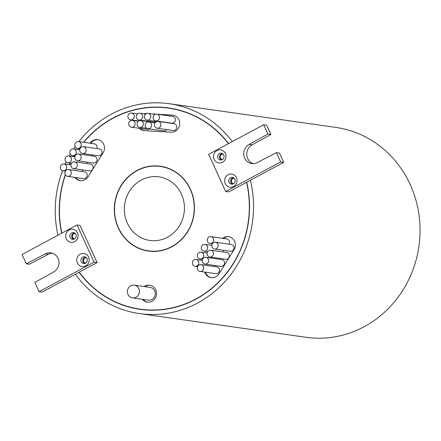 <?xml version="1.0" encoding="UTF-8"?>
<svg xmlns="http://www.w3.org/2000/svg" width="441" height="441" viewBox="0 0 441 441"><rect width="100%" height="100%" fill="white"/><g stroke="black" fill="none" stroke-linecap="round" stroke-linejoin="round"><path stroke-width="0.66" d="M142.366 299.301A8.566 7.999 -81.9 0 0 147.305 302.162A8.566 7.999 -81.9 0 0 152.002 301.313A8.566 7.999 -81.9 0 0 156.434 292.251A8.566 7.999 -81.9 0 0 149.72 285.206A8.566 7.999 -81.9 0 0 145.017 286.06A8.566 7.999 -81.9 0 0 144.179 286.578M150.094 285.272A8.566 7.999 -81.9 0 0 145.778 286.165A8.566 7.999 -81.9 0 0 144.935 286.689M143.121 299.406A8.566 7.999 -81.9 0 0 147.685 302.206M132.482 297.89L148.363 300.15A6.422 6.003 -81.9 0 0 151.886 299.511A6.422 6.003 -81.9 0 0 155.21 292.714A6.422 6.003 -81.9 0 0 150.172 287.433L134.29 285.173A6.422 6.003 -81.9 0 0 130.768 285.812A6.422 6.003 -81.9 0 0 127.443 292.609A6.422 6.003 -81.9 0 0 132.482 297.89A6.422 6.003 -81.9 0 0 136.004 297.251A6.422 6.003 -81.9 0 0 139.328 290.454A6.422 6.003 -81.9 0 0 134.29 285.173M96.805 148.6A3.423 3.203 -81.9 0 0 94.374 143.843L78.492 141.578A3.423 3.203 -81.9 0 0 74.843 145.547A3.423 3.203 -81.9 0 0 79.408 148.022A3.423 3.203 -81.9 0 0 78.492 141.578M82.45 153.479L98.332 155.739A3.423 3.203 -81.9 0 0 101.981 151.77A3.423 3.203 -81.9 0 0 99.297 148.953L83.415 146.693A3.423 3.203 -81.9 0 0 79.766 150.662A3.423 3.203 -81.9 0 0 84.33 153.137A3.423 3.203 -81.9 0 0 83.415 146.693M67.633 176.323L83.509 178.583A3.423 3.203 -81.9 0 0 87.164 174.614A3.423 3.203 -81.9 0 0 84.479 171.797L68.598 169.537A3.423 3.203 -81.9 0 0 64.943 173.506A3.423 3.203 -81.9 0 0 69.513 175.981A3.423 3.203 -81.9 0 0 68.598 169.537M82.098 171.461A3.423 3.203 -81.9 0 0 82.616 169.901M64.943 170.408A3.423 3.203 -81.9 0 0 64.033 163.969A3.423 3.203 -81.9 0 0 60.378 167.933A3.423 3.203 -81.9 0 0 64.943 170.408M73.575 168.616L89.457 170.876A3.423 3.203 -81.9 0 0 93.106 166.907A3.423 3.203 -81.9 0 0 90.422 164.091L74.54 161.83A3.423 3.203 -81.9 0 0 70.891 165.799A3.423 3.203 -81.9 0 0 75.455 168.275A3.423 3.203 -81.9 0 0 74.54 161.83M86.728 163.567A3.423 3.203 -81.9 0 0 87.268 162.178M69.628 162.426A3.423 3.203 -81.9 0 0 68.713 155.987A3.423 3.203 -81.9 0 0 65.064 159.951A3.423 3.203 -81.9 0 0 69.628 162.426M77.511 160.789L93.393 163.049A3.423 3.203 -81.9 0 0 97.042 159.08A3.423 3.203 -81.9 0 0 94.357 156.268L78.476 154.003A3.423 3.203 -81.9 0 0 74.821 157.972A3.423 3.203 -81.9 0 0 79.391 160.447A3.423 3.203 -81.9 0 0 78.476 154.003M91.866 155.91A3.423 3.203 -81.9 0 0 92.136 154.857M74.468 155.331A3.423 3.203 -81.9 0 0 73.553 148.893A3.423 3.203 -81.9 0 0 69.904 152.856A3.423 3.203 -81.9 0 0 74.468 155.331M74.97 177.365A8.566 7.999 -81.9 0 0 80.201 180.623A8.566 7.999 -81.9 0 0 84.898 179.774A8.566 7.999 -81.9 0 0 88.04 176.813L103.111 152.801A8.566 7.999 -81.9 0 0 97.687 139.654A8.566 7.999 -81.9 0 0 90.014 143.22M148.551 121.672A3.423 3.203 -81.9 0 0 148.909 121.418M132.515 119.5A3.423 3.203 -81.9 0 0 131.6 113.056A3.423 3.203 -81.9 0 0 127.951 117.025A3.423 3.203 -81.9 0 0 132.515 119.5M131.418 127.179A3.423 3.203 -81.9 0 0 135.067 123.215A3.423 3.203 -81.9 0 0 130.503 120.74A3.423 3.203 -81.9 0 0 131.418 127.179L147.294 129.439A3.423 3.203 -81.9 0 0 149.482 128.915M157.178 128.232L173.054 130.492A3.423 3.203 -81.9 0 0 176.709 126.523A3.423 3.203 -81.9 0 0 174.024 123.706L158.143 121.446A3.423 3.203 -81.9 0 0 154.488 125.415A3.423 3.203 -81.9 0 0 159.052 127.89A3.423 3.203 -81.9 0 0 158.143 121.446M155.844 120.922L171.725 123.182A3.423 3.203 -81.9 0 0 175.38 119.219A3.423 3.203 -81.9 0 0 172.69 116.402L156.809 114.142A3.423 3.203 -81.9 0 0 153.159 118.105A3.423 3.203 -81.9 0 0 157.724 120.58A3.423 3.203 -81.9 0 0 156.809 114.142M147.911 128.689A3.423 3.203 -81.9 0 0 151.566 124.726A3.423 3.203 -81.9 0 0 146.996 122.245A3.423 3.203 -81.9 0 0 147.911 128.689L163.793 130.949A3.423 3.203 -81.9 0 0 166.808 129.604M149.019 119.787A3.423 3.203 -81.9 0 0 148.11 113.348A3.423 3.203 -81.9 0 0 144.455 117.312A3.423 3.203 -81.9 0 0 149.019 119.787M141.66 127.002A3.423 3.203 -81.9 0 0 140.745 120.564A3.423 3.203 -81.9 0 0 137.096 124.527A3.423 3.203 -81.9 0 0 141.66 127.002M140.877 119.665A3.423 3.203 -81.9 0 0 139.968 113.221A3.423 3.203 -81.9 0 0 136.313 117.19A3.423 3.203 -81.9 0 0 140.877 119.665M139.339 128.309A8.566 7.999 -81.9 0 0 143.749 130.575A8.566 7.999 -81.9 0 0 144.378 130.641L171.147 132.179A8.566 7.999 -81.9 0 0 175.22 131.264A8.566 7.999 -81.9 0 0 179.652 122.196A8.566 7.999 -81.9 0 0 172.938 115.156A8.566 7.999 -81.9 0 0 172.315 115.095L157.569 114.247M173.313 115.222A8.566 7.999 -81.9 0 0 173.07 115.2L158.325 114.357M204.707 272.069A8.566 7.999 -81.9 0 0 211.079 277.637A8.566 7.999 -81.9 0 0 215.781 276.788A8.566 7.999 -81.9 0 0 218.918 273.828L233.995 249.815A8.566 7.999 -81.9 0 0 228.57 236.668A8.566 7.999 -81.9 0 0 222.639 238.338M200.027 271.408L215.908 273.668A3.423 3.203 -81.9 0 0 219.563 269.699A3.423 3.203 -81.9 0 0 216.873 266.882L200.991 264.622A3.423 3.203 -81.9 0 0 197.342 268.591A3.423 3.203 -81.9 0 0 201.906 271.066A3.423 3.203 -81.9 0 0 200.991 264.622M214.381 266.529A3.423 3.203 -81.9 0 0 214.657 265.471M196.984 265.951A3.423 3.203 -81.9 0 0 196.074 259.506A3.423 3.203 -81.9 0 0 192.419 263.475A3.423 3.203 -81.9 0 0 196.984 265.951M228.962 244.154A3.423 3.203 -81.9 0 0 226.773 238.928L210.892 236.663A3.423 3.203 -81.9 0 0 207.242 240.632A3.423 3.203 -81.9 0 0 211.807 243.107A3.423 3.203 -81.9 0 0 210.892 236.663M214.491 249.016L230.373 251.276A3.423 3.203 -81.9 0 0 234.022 247.313A3.423 3.203 -81.9 0 0 231.338 244.496L215.456 242.236A3.423 3.203 -81.9 0 0 211.807 246.199A3.423 3.203 -81.9 0 0 216.371 248.674A3.423 3.203 -81.9 0 0 215.456 242.236M222.959 251.954A3.423 3.203 -81.9 0 0 223.532 250.306M205.859 250.813A3.423 3.203 -81.9 0 0 204.949 244.375A3.423 3.203 -81.9 0 0 201.294 248.338A3.423 3.203 -81.9 0 0 205.859 250.813M209.806 256.998L225.687 259.264A3.423 3.203 -81.9 0 0 229.342 255.295A3.423 3.203 -81.9 0 0 226.652 252.478L210.77 250.218A3.423 3.203 -81.9 0 0 207.121 254.187A3.423 3.203 -81.9 0 0 211.686 256.662A3.423 3.203 -81.9 0 0 210.77 250.218M219.326 259.22A3.423 3.203 -81.9 0 0 219.563 258.393M201.928 258.641A3.423 3.203 -81.9 0 0 201.013 252.197A3.423 3.203 -81.9 0 0 197.359 256.166A3.423 3.203 -81.9 0 0 201.928 258.641M204.971 264.093L220.847 266.353A3.423 3.203 -81.9 0 0 224.502 262.389A3.423 3.203 -81.9 0 0 221.817 259.573L205.936 257.312A3.423 3.203 -81.9 0 0 202.281 261.276A3.423 3.203 -81.9 0 0 206.851 263.751A3.423 3.203 -81.9 0 0 205.936 257.312M164.487 167.062A42.612 39.806 -81.9 0 0 163.418 166.891L160.392 166.461A42.612 39.806 -81.9 0 0 137.013 170.706A42.612 39.806 -81.9 0 0 114.969 215.798A42.612 39.806 -81.9 0 0 148.38 250.83A42.612 39.806 -81.9 0 0 171.758 246.591A42.612 39.806 -81.9 0 0 193.803 201.493A42.612 39.806 -81.9 0 0 160.392 166.461M136.925 170.513A42.821 40.004 -81.9 0 0 114.77 215.831A42.821 40.004 -81.9 0 0 148.347 251.045A42.821 40.004 -81.9 0 0 171.847 246.778A42.821 40.004 -81.9 0 0 194.001 201.46A42.821 40.004 -81.9 0 0 160.419 166.251A42.821 40.004 -81.9 0 0 136.925 170.513M147.311 250.659A42.821 40.004 -81.9 0 0 149.868 251.227M234.32 178.418A2.679 2.503 -81.9 0 0 231.376 181.505A2.679 2.503 -81.9 0 0 233.565 183.715M223.229 154.201A2.679 2.503 -81.9 0 0 220.291 157.288A2.679 2.503 -81.9 0 0 222.479 159.499M86.475 257.82A2.679 2.503 -81.9 0 0 83.531 260.901A2.679 2.503 -81.9 0 0 85.719 263.117M75.389 233.603A2.679 2.503 -81.9 0 0 72.445 236.69A2.679 2.503 -81.9 0 0 74.634 238.901M222.446 162.316A6.637 6.202 98.1 0 1 214.15 159.41A6.637 6.202 98.1 0 1 217.033 150.497A6.637 6.202 98.1 0 1 225.329 153.407A6.637 6.202 98.1 0 1 222.446 162.316M219.475 153.518A3.423 3.203 -81.9 0 0 220.39 159.962A3.423 3.203 -81.9 0 0 224.045 155.993A3.423 3.203 -81.9 0 0 219.475 153.518M233.532 186.532A6.637 6.202 98.1 0 1 225.235 183.621A6.637 6.202 98.1 0 1 228.118 174.713A6.637 6.202 98.1 0 1 236.415 177.618A6.637 6.202 98.1 0 1 233.532 186.532M230.566 177.734A3.423 3.203 -81.9 0 0 231.475 184.178A3.423 3.203 -81.9 0 0 235.13 180.209A3.423 3.203 -81.9 0 0 230.566 177.734M74.601 241.718A6.637 6.202 98.1 0 1 66.304 238.813A6.637 6.202 98.1 0 1 69.187 229.899A6.637 6.202 98.1 0 1 77.484 232.809A6.637 6.202 98.1 0 1 74.601 241.718M71.635 232.92A3.423 3.203 -81.9 0 0 72.544 239.364A3.423 3.203 -81.9 0 0 76.199 235.395A3.423 3.203 -81.9 0 0 71.635 232.92M85.686 265.934A6.637 6.202 98.1 0 1 77.39 263.023A6.637 6.202 98.1 0 1 80.273 254.115A6.637 6.202 98.1 0 1 88.569 257.02A6.637 6.202 98.1 0 1 85.686 265.934M82.721 257.136A3.423 3.203 -81.9 0 0 83.636 263.575A3.423 3.203 -81.9 0 0 87.285 259.611A3.423 3.203 -81.9 0 0 82.721 257.136M84.6 263.558A3.423 3.203 98.1 0 1 85.521 257.081M73.515 239.342A3.423 3.203 98.1 0 1 74.435 232.87M222.281 153.468A3.423 3.203 -81.9 0 0 221.36 159.94M233.366 177.679A3.423 3.203 -81.9 0 0 232.446 184.156M175.496 109.192A101.491 94.815 -81.9 0 0 172.47 108.706L168.694 108.166A101.491 94.815 -81.9 0 0 113.006 118.271A101.491 94.815 -81.9 0 0 83.768 142.333M228.41 143.672A101.491 94.815 -81.9 0 0 168.694 108.166M39.073 291.683L94.065 262.147L77.043 224.971L22.05 254.501L26.306 263.795L45.346 253.867A10.171 9.504 98.1 0 1 50.924 252.858A10.171 9.504 98.1 0 1 58.901 261.215A10.171 9.504 98.1 0 1 53.637 271.981L34.817 282.389L39.073 291.683L42.099 292.113L79.264 272.152A101.491 94.815 -81.9 0 0 140.078 309.124A101.491 94.815 -81.9 0 0 195.765 299.02A101.491 94.815 -81.9 0 0 246.53 182.32L283.695 162.36L279.44 153.066L276.413 152.636L257.373 162.564A10.171 9.504 98.1 0 1 251.794 163.578A10.171 9.504 98.1 0 1 243.818 155.215A10.171 9.504 98.1 0 1 249.082 144.45L267.902 134.042L263.646 124.748L208.659 154.284L225.682 191.46L280.669 161.93L276.413 152.636M79.077 272.251A101.706 95.013 -81.9 0 0 140.051 309.334A101.706 95.013 -81.9 0 0 195.848 299.213A101.706 95.013 -81.9 0 0 246.712 182.221M228.592 143.573A101.706 95.013 -81.9 0 0 168.721 107.957A101.706 95.013 -81.9 0 0 112.918 118.078A101.706 95.013 -81.9 0 0 83.531 142.3M78.763 148.54A101.706 95.013 -81.9 0 0 78.074 149.532M74.033 155.882A101.706 95.013 -81.9 0 0 73.57 156.676M70.158 163.109A101.706 95.013 -81.9 0 0 69.386 164.73M65.329 174.686A101.706 95.013 -81.9 0 0 61.646 233.239M137.057 308.639A101.706 95.013 -81.9 0 0 141.941 309.588M167.481 237.247A32.116 30.005 98.1 0 1 149.857 240.444A32.116 30.005 98.1 0 1 124.676 214.034A32.116 30.005 98.1 0 1 141.291 180.044A32.116 30.005 98.1 0 1 158.914 176.847A32.116 30.005 98.1 0 1 184.095 203.257A32.116 30.005 98.1 0 1 167.481 237.247M75.4 274.23A105.989 99.016 -81.9 0 0 139.444 313.579A105.989 99.016 -81.9 0 0 197.596 303.028A105.989 99.016 -81.9 0 0 250.394 180.242M139.444 313.579L305.966 337.282A105.989 99.016 -81.9 0 0 364.112 326.737A105.989 99.016 -81.9 0 0 418.95 214.569A105.989 99.016 -81.9 0 0 335.844 127.421L169.327 103.718A105.989 99.016 -81.9 0 0 111.176 114.263A105.989 99.016 -81.9 0 0 78.84 141.627M232.291 141.589A105.989 99.016 -81.9 0 0 169.327 103.718M155.894 114.153L152.321 113.943M146.39 113.607L145.541 113.558A8.566 7.999 -81.9 0 0 143.474 113.723M137.068 120.757A8.566 7.999 -81.9 0 0 137.024 121.06M78.989 148.573A101.491 94.815 -81.9 0 0 78.294 149.565M74.248 155.91A101.491 94.815 -81.9 0 0 73.785 156.709M70.367 163.142A101.491 94.815 -81.9 0 0 69.59 164.758M65.466 174.912A101.491 94.815 -81.9 0 0 61.828 233.14M79.264 272.152L97.086 262.577L80.064 225.401L77.043 224.971M225.682 191.46L228.708 191.896L246.53 182.32M75.163 146.599A105.989 99.016 -81.9 0 0 73.608 148.898M70.356 154.157A105.989 99.016 -81.9 0 0 69.276 156.064M66.194 162.056A105.989 99.016 -81.9 0 0 65.229 164.14M62.539 170.628A105.989 99.016 -81.9 0 0 57.947 235.224M170.606 108.243A101.706 95.013 -81.9 0 0 165.651 107.791M140.078 309.124L143.86 309.665A101.491 94.815 -81.9 0 0 146.897 310.04M253.327 163.661A10.171 9.504 98.1 0 1 246.762 154.83A10.171 9.504 98.1 0 1 252.109 144.88L270.928 134.472L266.673 125.178L263.646 124.748M280.669 161.93L283.695 162.36M249.082 144.45L252.109 144.88M267.902 134.042L270.928 134.472M26.306 263.795L29.332 264.225L48.372 254.297A10.171 9.504 98.1 0 1 52.418 253.2M45.346 253.867L48.372 254.297M94.065 262.147L97.086 262.577M161.93 166.494A42.821 40.004 -81.9 0 0 159.317 166.323M148.38 250.83L151.406 251.26A42.612 39.806 -81.9 0 0 152.481 251.398M228.945 236.734A8.566 7.999 -81.9 0 0 223.394 238.443M205.462 272.18A8.566 7.999 -81.9 0 0 211.46 277.681M155.651 114.202L153.077 114.054M138.998 120.007L154.879 122.267A3.423 3.203 -81.9 0 0 155.568 122.284M164.239 122.317A3.423 3.203 -81.9 0 0 164.642 122.174M145.541 113.558L146.28 113.662A8.566 7.999 -81.9 0 0 144.235 113.833M137.829 120.867A8.566 7.999 -81.9 0 0 137.779 121.165M140.095 128.414A8.566 7.999 -81.9 0 0 144.13 130.619M75.725 177.475A8.566 7.999 -81.9 0 0 80.582 180.667M98.067 139.72A8.566 7.999 -81.9 0 0 90.769 143.325M173.07 115.2L172.315 115.095M70.869 164.94L64.033 163.969M74.838 156.858L68.713 155.987M79.749 149.775L73.553 148.893M137.57 113.91L131.6 113.056M138.353 121.247L132.383 120.399M155.122 122.796L148.876 121.909M155.193 114.357L148.11 113.348M155.254 122.626L140.745 120.564M145.701 114.043L139.968 113.221M202.265 260.388L196.074 259.506M211.785 245.345L204.949 244.375M207.138 253.068L201.013 252.197M202.54 259.336L200.049 258.983M207.678 251.679L203.985 251.155M212.303 243.785L209.927 243.449M197.596 266.645L195.104 266.292M146.914 128.359L139.78 127.344M156.924 121.523L147.14 120.128M138.711 120.994L130.635 119.842M75.08 156.031L72.589 155.673M71.448 163.297L67.749 162.768M65.444 171.091L63.063 170.75M80.019 148.716L77.528 148.363"/></g></svg>
